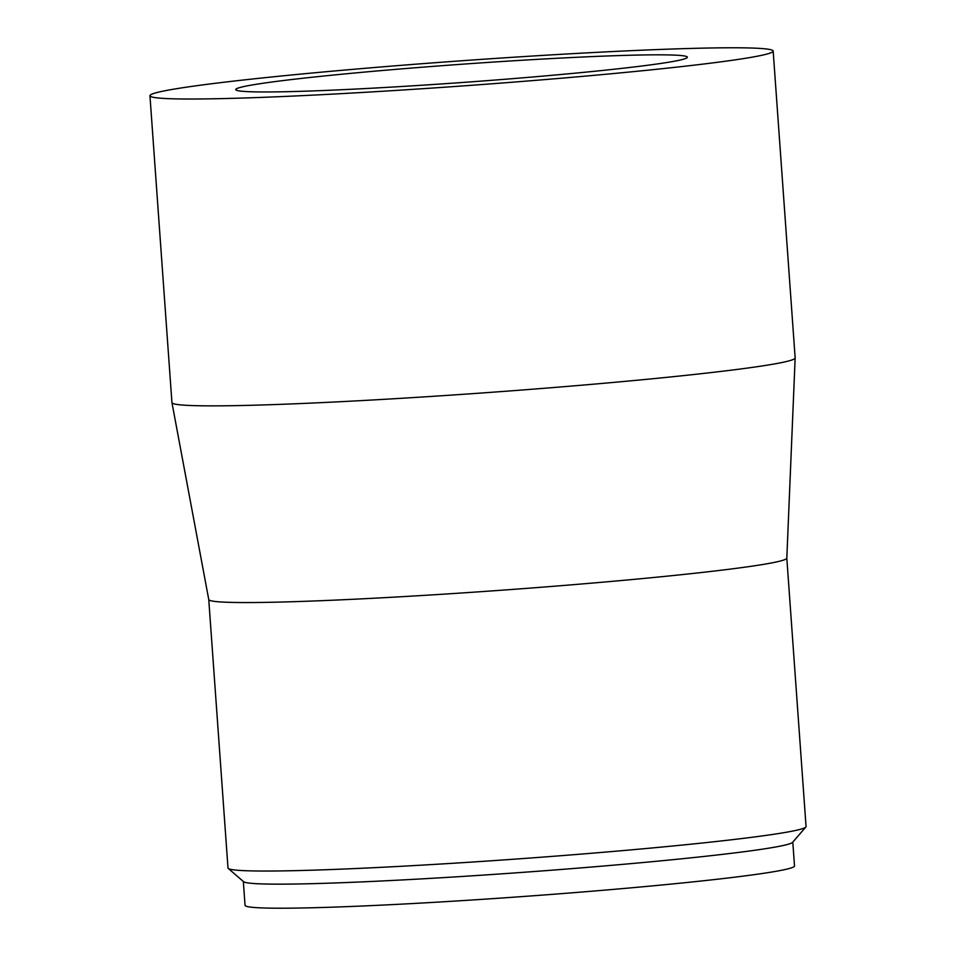 <?xml version="1.0" encoding="UTF-8"?>
<svg xmlns="http://www.w3.org/2000/svg" width="956" height="956" viewBox="0 0 956 956"><rect width="100%" height="100%" fill="white"/><g stroke="black" fill="none" stroke-linecap="round" stroke-linejoin="round"><path stroke-width="1.43" d="M208.755 599.555A289.764 11.675 175.9 0 0 370.689 598.396A289.764 11.675 175.9 0 0 673.335 575.524A289.764 11.675 175.9 0 0 786.812 558.125L806.051 826.558A289.764 11.675 175.9 0 1 805.848 827.048L792.584 842.332A275.436 11.102 175.9 0 1 684.914 858.464A275.436 11.102 175.9 0 1 401.675 879.974A275.436 11.102 175.9 0 1 243.577 881.683L228.269 868.442A289.764 11.675 175.9 0 1 227.994 867.988L208.755 599.532L171.949 402.631A312.409 12.595 175.9 0 1 171.937 402.584L149.949 95.731A312.409 12.595 175.9 0 1 272.281 76.922A312.409 12.595 175.9 0 1 599.209 52.222A312.409 12.595 175.9 0 1 773.165 51.062A312.409 12.595 175.9 0 1 650.821 69.884A312.409 12.595 175.9 0 1 323.893 94.572A312.409 12.595 175.9 0 1 149.949 95.731M792.799 842.093L794.508 865.933A275.436 11.102 175.9 0 1 686.647 882.531A275.436 11.102 175.9 0 1 398.413 904.292A275.436 11.102 175.9 0 1 245.047 905.32L243.338 881.48M805.848 827.048A289.764 11.675 175.9 0 1 692.574 844.017A289.764 11.675 175.9 0 1 394.601 866.638A289.764 11.675 175.9 0 1 228.269 868.442M773.165 51.062L795.153 357.903A312.409 12.595 175.9 0 1 795.153 357.962A312.409 12.595 175.9 0 1 672.821 376.724A312.409 12.595 175.9 0 1 346.526 401.389A312.409 12.595 175.9 0 1 171.949 402.631M598.707 70.852A226.381 9.118 175.9 0 1 361.798 88.741A226.381 9.118 175.9 0 1 235.75 89.589A226.381 9.118 175.9 0 1 324.407 75.954A226.381 9.118 175.9 0 1 561.303 58.053A226.381 9.118 175.9 0 1 687.352 57.217A226.381 9.118 175.9 0 1 598.707 70.852M786.812 558.125L795.153 357.962"/></g></svg>
